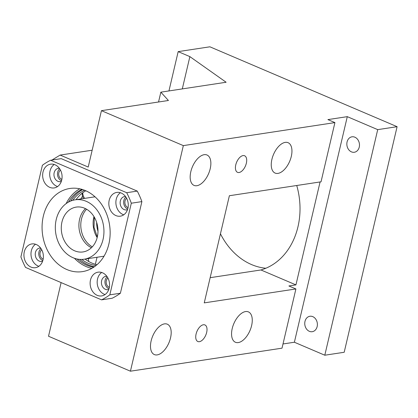 <?xml version="1.0" encoding="UTF-8"?>
<svg xmlns="http://www.w3.org/2000/svg" width="418" height="418" viewBox="0 0 418 418"><rect width="100%" height="100%" fill="white"/><g stroke="black" fill="none" stroke-linecap="round" stroke-linejoin="round"><path stroke-width="0.63" d="M107.912 278.027A5.256 4.227 -98.6 0 0 106.235 283.033A5.256 4.227 -98.6 0 0 109.265 287.38A5.256 4.227 -98.6 0 0 109.338 287.412M107.17 276.784A6.756 5.439 -98.6 0 0 105.038 283.221A6.756 5.439 -98.6 0 0 108.931 288.791A6.756 5.439 -98.6 0 0 108.999 288.817M20.9 256.898A75.083 60.422 -98.6 0 0 25.519 267.405L101.558 299.852A75.083 60.422 -98.6 0 0 109.819 294.842L131.309 203.211A75.083 60.422 -98.6 0 0 126.691 192.703L50.651 160.251A75.083 60.422 -98.6 0 0 42.39 165.267L20.9 256.898M131.309 203.211L141.89 201.607L120.394 293.237A75.083 60.422 -98.6 0 1 112.134 298.248L101.558 299.852M85.366 190.577A42.046 33.837 -98.6 0 0 69.796 188.487A42.046 33.837 -98.6 0 0 42.098 225.485A42.046 33.837 -98.6 0 0 66.849 269.532A42.046 33.837 -98.6 0 0 82.419 271.622A42.046 33.837 -98.6 0 0 110.117 234.623A42.046 33.837 -98.6 0 0 85.366 190.577M49.721 187.332A12.012 9.666 -98.6 0 0 54.168 187.933A12.012 9.666 -98.6 0 0 62.083 177.363A12.012 9.666 -98.6 0 0 55.014 164.776A12.012 9.666 -98.6 0 0 50.562 164.175A12.012 9.666 -98.6 0 0 42.652 174.75A12.012 9.666 -98.6 0 0 49.721 187.332M115.906 215.578A12.012 9.666 -98.6 0 0 120.358 216.174A12.012 9.666 -98.6 0 0 128.269 205.604A12.012 9.666 -98.6 0 0 121.199 193.022A12.012 9.666 -98.6 0 0 116.747 192.421A12.012 9.666 -98.6 0 0 108.837 202.991A12.012 9.666 -98.6 0 0 115.906 215.578M102.488 272.776A12.012 9.666 -98.6 0 0 98.042 272.175A12.012 9.666 -98.6 0 0 90.126 282.746A12.012 9.666 -98.6 0 0 97.201 295.333A12.012 9.666 -98.6 0 0 101.647 295.928A12.012 9.666 -98.6 0 0 109.563 285.358A12.012 9.666 -98.6 0 0 102.488 272.776M36.303 244.53A12.012 9.666 -98.6 0 0 31.857 243.934A12.012 9.666 -98.6 0 0 23.941 254.505A12.012 9.666 -98.6 0 0 31.016 267.086A12.012 9.666 -98.6 0 0 35.462 267.687A12.012 9.666 -98.6 0 0 43.378 257.117A12.012 9.666 -98.6 0 0 36.303 244.53M141.89 201.607A75.083 60.422 -98.6 0 0 137.266 191.099L61.227 158.647L50.651 160.251M120.394 293.237L109.819 294.842M137.266 191.099L126.691 192.703M79.76 188.795A42.046 33.837 -98.6 0 0 66.138 203.608M74.435 258.267A42.046 33.837 -98.6 0 0 86.233 266.585A42.046 33.837 -98.6 0 0 91.84 268.366M54.215 164.478A12.012 9.666 -98.6 0 0 49.789 175.936A12.012 9.666 -98.6 0 0 56.77 186.261A12.012 9.666 -98.6 0 0 57.569 186.559M120.4 192.724A12.012 9.666 -98.6 0 0 115.979 204.177A12.012 9.666 -98.6 0 0 122.955 214.507A12.012 9.666 -98.6 0 0 123.754 214.805M101.694 272.479A12.012 9.666 -98.6 0 0 97.269 283.932A12.012 9.666 -98.6 0 0 104.249 294.262A12.012 9.666 -98.6 0 0 105.049 294.559M35.509 244.232A12.012 9.666 -98.6 0 0 31.084 255.691A12.012 9.666 -98.6 0 0 38.064 266.015A12.012 9.666 -98.6 0 0 38.864 266.313M81.912 189.338A40.546 32.63 -98.6 0 0 68.442 202.124M77.079 259.003A40.546 32.63 -98.6 0 0 86.568 265.174A40.546 32.63 -98.6 0 0 93.736 267.212M59.319 168.261A6.756 5.439 -98.6 0 0 58.4 168.302A6.756 5.439 -98.6 0 0 53.953 174.249A6.756 5.439 -98.6 0 0 57.93 181.328A6.756 5.439 -98.6 0 0 60.432 181.663A6.756 5.439 -98.6 0 0 61.321 181.433M125.504 196.507A6.756 5.439 -98.6 0 0 124.59 196.549A6.756 5.439 -98.6 0 0 120.138 202.495A6.756 5.439 -98.6 0 0 124.115 209.575A6.756 5.439 -98.6 0 0 126.617 209.909A6.756 5.439 -98.6 0 0 127.506 209.679M106.799 276.261A6.756 5.439 -98.6 0 0 105.879 276.303A6.756 5.439 -98.6 0 0 101.428 282.249A6.756 5.439 -98.6 0 0 105.409 289.329A6.756 5.439 -98.6 0 0 107.912 289.664A6.756 5.439 -98.6 0 0 108.8 289.434M40.614 248.015A6.756 5.439 -98.6 0 0 39.694 248.057A6.756 5.439 -98.6 0 0 35.243 254.003A6.756 5.439 -98.6 0 0 39.224 261.083A6.756 5.439 -98.6 0 0 41.727 261.417A6.756 5.439 -98.6 0 0 42.615 261.187M94.4 266.757A40.546 32.63 81.4 0 1 88.329 264.907A40.546 32.63 81.4 0 1 79.551 259.364M70.694 201.042A40.546 32.63 81.4 0 1 82.675 189.573M59.69 168.783A6.756 5.439 -98.6 0 0 57.559 175.22A6.756 5.439 -98.6 0 0 61.456 180.79A6.756 5.439 -98.6 0 0 61.519 180.822M125.881 197.03A6.756 5.439 -98.6 0 0 123.744 203.467A6.756 5.439 -98.6 0 0 127.642 209.037A6.756 5.439 -98.6 0 0 127.704 209.063M40.985 248.538A6.756 5.439 -98.6 0 0 38.853 254.975A6.756 5.439 -98.6 0 0 42.746 260.545A6.756 5.439 -98.6 0 0 42.814 260.576M265.843 268.251A67.575 54.382 81.4 0 1 251.589 264.589A67.575 54.382 81.4 0 1 220.448 233.793M283.002 343.962L294.382 342.237L324.802 355.216L344.192 352.275L397.1 126.691L209.899 46.806L178.172 51.623L189.871 56.618L182.3 88.909M178.172 51.623L168.95 90.936M61.112 282.594L48.525 336.244L130.426 371.194L282.014 348.173L295.902 288.958L204.245 302.878L229.377 195.728L321.034 181.809L334.922 122.594L183.335 145.616L101.438 110.665L88.208 167.059L60.129 155.078L51.916 160.063M296.733 185.498A67.575 54.382 81.4 0 1 260.952 269.965L295.934 284.893L288.88 285.964L295.902 288.958M210.155 277.683L260.952 269.965M158.542 101.992L160.852 92.164L226.128 82.252L189.871 56.618M160.852 92.164L168.417 100.492L101.438 110.665M334.922 122.594L327.9 119.6L347.29 116.653L377.71 129.637L397.1 126.691M130.426 371.194L183.335 145.616M196.089 334.029A9.008 4.786 -66.9 0 1 204.914 324.943A9.008 4.786 -66.9 0 1 206.664 332.425A9.008 4.786 -66.9 0 1 197.839 341.516A9.008 4.786 -66.9 0 1 196.089 334.029M235.773 164.844A9.008 4.786 -66.9 0 1 244.593 155.757A9.008 4.786 -66.9 0 1 246.348 163.239A9.008 4.786 -66.9 0 1 237.523 172.331A9.008 4.786 -66.9 0 1 235.773 164.844M210.212 168.726A16.516 8.778 -66.9 0 1 194.036 185.393A16.516 8.778 -66.9 0 1 190.822 171.673A16.516 8.778 -66.9 0 1 207.004 155.005A16.516 8.778 -66.9 0 1 210.212 168.726M291.294 156.416A16.516 8.778 -66.9 0 1 275.117 173.078A16.516 8.778 -66.9 0 1 271.904 159.357A16.516 8.778 -66.9 0 1 288.08 142.695A16.516 8.778 -66.9 0 1 291.294 156.416M170.528 337.911A16.516 8.778 -66.9 0 1 154.352 354.579A16.516 8.778 -66.9 0 1 151.144 340.858A16.516 8.778 -66.9 0 1 167.32 324.19A16.516 8.778 -66.9 0 1 170.528 337.911M251.61 325.601A16.516 8.778 -66.9 0 1 235.433 342.264A16.516 8.778 -66.9 0 1 232.22 328.543A16.516 8.778 -66.9 0 1 248.402 311.88A16.516 8.778 -66.9 0 1 251.61 325.601M324.802 355.216L377.71 129.637M294.382 342.237L347.29 116.653M317.152 326.578A7.806 6.286 81.4 0 1 312.241 331.704A7.806 6.286 81.4 0 1 304.988 321.385A7.806 6.286 81.4 0 1 309.9 316.264A7.806 6.286 81.4 0 1 317.152 326.578M354.877 137.203A7.806 6.286 81.4 0 1 359.475 145.38A7.806 6.286 81.4 0 1 354.333 152.256A7.806 6.286 81.4 0 1 351.439 151.865A7.806 6.286 81.4 0 1 346.841 143.682A7.806 6.286 81.4 0 1 351.987 136.811A7.806 6.286 81.4 0 1 354.877 137.203M320.078 181.955L295.934 284.893M92.159 150.214L60.129 155.078M80.768 198.968A42.046 33.837 81.4 0 1 82.545 196.256M97.033 264.688A39.041 31.418 81.4 0 1 91.782 263.026A39.041 31.418 81.4 0 1 85.042 259.076M76.024 199.689A39.041 31.418 81.4 0 1 77.811 197.4A39.041 31.418 81.4 0 1 85.805 190.77M84.614 190.268A39.041 31.418 -98.6 0 0 72.779 200.332M81.756 259.426A39.041 31.418 -98.6 0 0 88.658 263.497A39.041 31.418 -98.6 0 0 96.041 265.524M60.432 170.027A5.256 4.227 -98.6 0 0 58.755 175.037A5.256 4.227 -98.6 0 0 61.786 179.385A5.256 4.227 -98.6 0 0 61.859 179.416M126.617 198.273A5.256 4.227 -98.6 0 0 124.94 203.279A5.256 4.227 -98.6 0 0 127.971 207.626A5.256 4.227 -98.6 0 0 128.044 207.657M41.727 249.781A5.256 4.227 -98.6 0 0 40.05 254.792A5.256 4.227 -98.6 0 0 43.08 259.139A5.256 4.227 -98.6 0 0 43.153 259.17M91.417 247.743A22.676 18.246 81.4 0 1 79.216 229.581A22.676 18.246 81.4 0 1 85.476 208.619M84.624 208.232A22.676 18.246 81.4 0 1 97.974 231.985A22.676 18.246 81.4 0 1 83.036 251.934A22.676 18.246 81.4 0 1 74.639 250.805A22.676 18.246 81.4 0 1 61.289 227.052A22.676 18.246 81.4 0 1 76.228 207.098A22.676 18.246 81.4 0 1 84.624 208.232M86.244 201.319A30.033 24.171 81.4 0 1 103.925 232.784A30.033 24.171 81.4 0 1 84.138 259.212A30.033 24.171 81.4 0 1 73.019 257.718A30.033 24.171 81.4 0 1 55.338 226.253A30.033 24.171 81.4 0 1 75.12 199.825A30.033 24.171 81.4 0 1 86.244 201.319M82.764 192.74A9.008 7.926 45.4 0 0 84.655 198.378M95.424 264.296A9.008 0.726 -75.5 0 1 97.07 257.248M97.99 231.248A22.525 18.126 81.4 0 1 96.647 222.418M97.159 237.617A22.525 18.126 81.4 0 1 93.966 216.581M92.294 246.845A22.525 18.126 81.4 0 1 86.578 209.214M82.268 193.121A9.008 9.008 0 0 0 83.516 198.55M88.412 258.564A9.008 9.008 0 0 0 88.862 261.584M97.326 236.933L94.019 227.335L94.327 217.182M75.12 199.825L95.006 196.805M84.138 259.212L104.03 256.192"/></g></svg>
